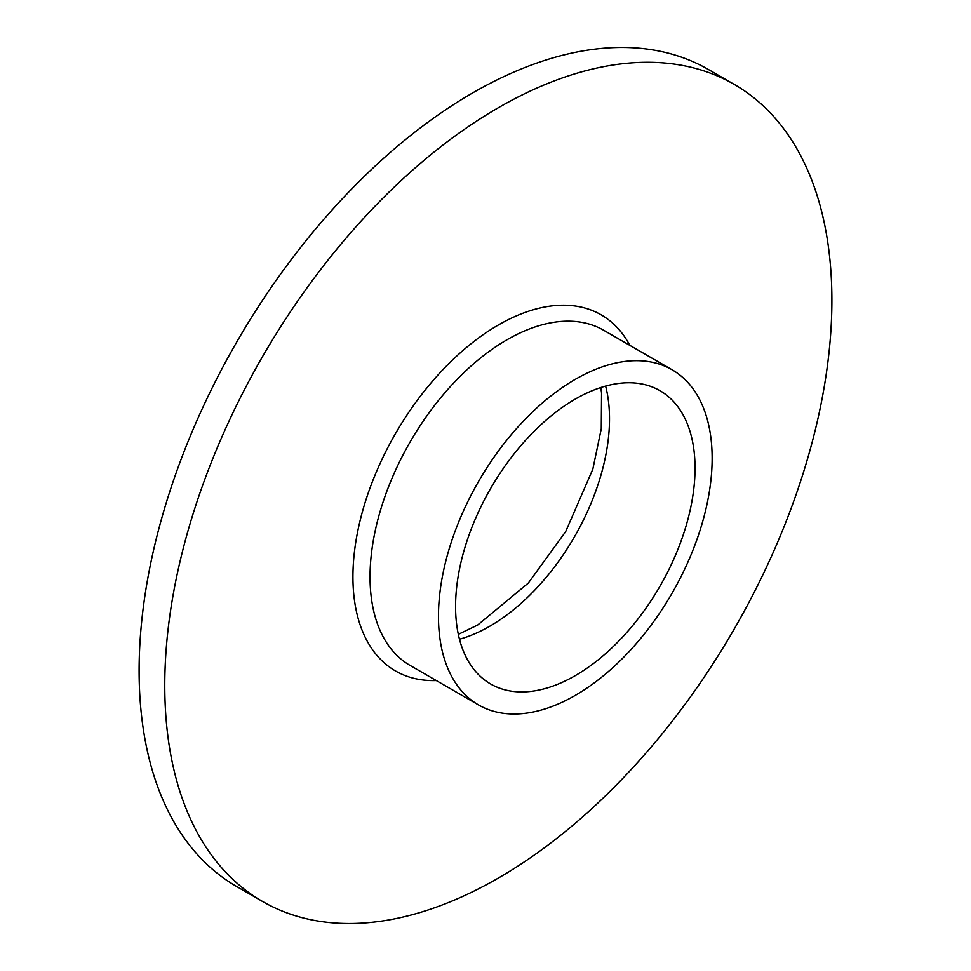 <?xml version="1.0" encoding="UTF-8"?>
<svg xmlns="http://www.w3.org/2000/svg" width="971" height="971" viewBox="0 0 971 971"><rect width="100%" height="100%" fill="white"/><g stroke="black" fill="none" stroke-linecap="round" stroke-linejoin="round"><path stroke-width="1.46" d="M575.305 379.333A193.532 111.738 120 0 0 448.881 549.877A193.532 111.738 120 0 0 478.545 704.946A193.532 111.738 120 0 0 575.305 695.37A193.532 111.738 120 0 0 701.73 524.826A193.532 111.738 120 0 0 672.066 369.745A193.532 111.738 120 0 0 575.305 379.333M575.305 675.61A169.342 97.768 120 0 0 685.927 526.391A169.342 97.768 120 0 0 659.977 390.694A169.342 97.768 120 0 0 575.305 399.081A169.342 97.768 120 0 0 464.684 548.312A169.342 97.768 120 0 0 490.634 683.997A169.342 97.768 120 0 0 575.305 675.61M734.185 84.38L708.527 69.56A471.724 272.353 120 0 0 472.671 92.925A471.724 272.353 120 0 0 164.5 508.622A471.724 272.353 120 0 0 236.815 886.62L262.473 901.44A471.724 272.353 120 0 0 498.329 878.075A471.724 272.353 120 0 0 806.5 462.378A471.724 272.353 120 0 0 734.185 84.38A471.724 272.353 120 0 0 498.329 107.745A471.724 272.353 120 0 0 190.158 523.43A471.724 272.353 120 0 0 262.473 901.44M629.839 345.36A205.621 118.717 120 0 0 498.329 325.018A205.621 118.717 120 0 0 356.442 538.128A205.621 118.717 120 0 0 436.307 680.562M672.066 369.745L603.646 330.249A193.532 111.738 120 0 0 506.886 339.826A193.532 111.738 120 0 0 380.45 510.37A193.532 111.738 120 0 0 410.114 665.451L478.545 704.946M459.465 639.234A169.342 97.768 120 0 0 489.772 626.234A169.342 97.768 120 0 0 605.613 386.082M458.312 634.354L477.683 625.033L528.285 583.098L565.668 531.61L592.832 469.151L601.28 428.757L601.559 392.988L600.818 387.526"/></g></svg>
